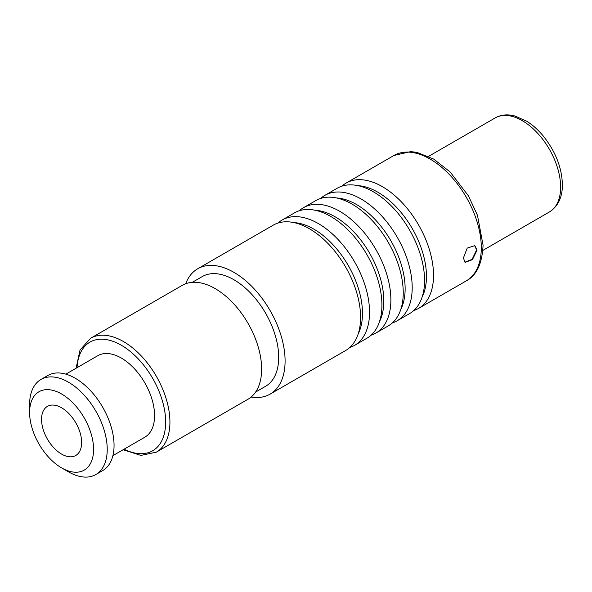 <?xml version="1.0" encoding="UTF-8"?>
<svg xmlns="http://www.w3.org/2000/svg" width="592" height="592" viewBox="0 0 592 592"><rect width="100%" height="100%" fill="white"/><g stroke="black" fill="none" stroke-linecap="round" stroke-linejoin="round"><path stroke-width="0.89" d="M392.452 322.855A72.387 41.795 -120 0 0 397.21 320.746L409.575 313.605A72.387 41.795 -120 0 0 424.568 280.467A72.387 41.795 -120 0 0 392.97 207.622A72.387 41.795 -120 0 0 337.196 188.234L324.823 195.375A72.387 41.795 -120 0 0 320.62 198.438M397.21 320.746A72.387 41.795 -120 0 0 412.202 287.608A72.387 41.795 -120 0 0 380.604 214.763A72.387 41.795 -120 0 0 324.823 195.375M371.125 335.161A72.387 41.795 -120 0 0 375.883 333.059L388.248 325.918A72.387 41.795 -120 0 0 403.241 292.781A72.387 41.795 -120 0 0 371.643 219.935A72.387 41.795 -120 0 0 315.869 200.547L303.496 207.688A72.387 41.795 -120 0 0 299.293 210.752M375.883 333.059A72.387 41.795 -120 0 0 390.875 299.922A72.387 41.795 -120 0 0 359.277 227.076A72.387 41.795 -120 0 0 303.496 207.688M270.1 394.131L345.595 350.545A72.387 41.795 -120 0 0 360.587 317.408A72.387 41.795 -120 0 0 328.989 244.563A72.387 41.795 -120 0 0 273.215 225.167L197.721 268.761A72.387 41.795 -120 0 1 253.494 288.149A72.387 41.795 -120 0 1 285.092 360.994A72.387 41.795 60 0 1 270.1 394.131A72.387 41.795 60 0 1 251.134 397.047M349.798 347.474A72.387 41.795 -120 0 0 354.556 345.373L366.922 338.232A72.387 41.795 -120 0 0 381.914 305.095A72.387 41.795 -120 0 0 350.316 232.249A72.387 41.795 -120 0 0 294.542 212.854L282.169 220.002A72.387 41.795 -120 0 0 277.974 223.066M354.556 345.373A72.387 41.795 -120 0 0 369.549 312.236A72.387 41.795 -120 0 0 337.951 239.39A72.387 41.795 -120 0 0 282.169 220.002M413.778 310.541A72.387 41.795 -120 0 0 418.537 308.432A72.387 41.795 -120 0 0 433.529 275.295A72.387 41.795 -120 0 0 401.931 202.449A72.387 41.795 -120 0 0 346.15 183.061A72.387 41.795 -120 0 0 341.947 186.125M477.034 250.179L472.423 259.673L465.157 262.345L463.381 258.06L467.214 248.115L474.806 245.628L477.034 250.179M197.721 268.761A72.387 41.795 -120 0 0 185.71 283.731M192.296 282.332L202.242 276.59A63.337 36.571 -120 0 1 251.045 293.565A63.337 36.571 -120 0 1 278.699 357.302A63.337 36.571 60 0 1 265.579 386.295L255.633 392.037M90.561 338.284L182.269 285.337A65.749 37.962 -120 0 1 232.937 302.956A65.749 37.962 -120 0 1 261.634 369.119A65.749 37.962 60 0 1 248.018 399.223L156.31 452.17A65.749 37.962 60 0 0 169.926 422.066A65.749 37.962 60 0 0 141.229 355.896A65.749 37.962 60 0 0 90.561 338.284L80.038 350.005L76.079 368.239M65.853 374.144L97.776 355.711A47.049 27.165 -120 0 1 134.036 368.313A47.049 27.165 -120 0 1 154.571 415.665A47.049 27.165 60 0 1 144.833 437.207L112.902 455.64M40.966 379.457L47.797 375.513A54.893 31.694 -120 0 1 90.095 390.217A54.893 31.694 -120 0 1 114.056 445.458A54.893 31.694 60 0 1 102.682 470.588L95.86 474.532A54.893 31.694 60 0 1 68.413 471.809L61.59 467.872A45.244 26.122 60 0 1 29.6 412.461L29.6 404.58A54.893 31.694 -120 0 1 40.966 379.457A54.893 31.694 -120 0 1 83.265 394.161A54.893 31.694 -120 0 1 107.226 449.402A54.893 31.694 60 0 1 95.86 474.532M61.59 467.872A45.244 26.122 60 0 0 93.58 449.402A45.244 26.122 -120 0 0 61.59 393.991A45.244 26.122 -120 0 0 29.6 412.461M81.637 442.505A28.349 16.369 60 0 1 75.769 455.485A28.349 16.369 60 0 1 53.916 447.892A28.349 16.369 60 0 1 41.544 419.358A28.349 16.369 -120 0 1 47.412 406.378A28.349 16.369 -120 0 1 69.264 413.978A28.349 16.369 -120 0 1 81.637 442.505M474.599 245.517L476.604 249.935L472.15 259.274L464.935 262.212M549.391 211.988C558.108 206.319 562.444 197.21 562.4 184.674C561.889 167.588 555.496 151.345 543.212 135.945C538.187 129.892 532.748 125.023 526.895 121.338L514.788 115.943L509.712 115.026C504.34 114.508 499.463 115.484 495.104 117.963A54.286 31.346 60 0 1 536.937 132.504A54.286 31.346 60 0 1 560.631 187.139A54.286 31.346 60 0 1 549.391 211.988L482.865 250.401M466.304 280.852C476.59 275.502 482.177 263.632 483.065 245.258L477.463 215.288L468.376 195.76L450.068 171.902L433.699 159.093L416.916 152.381L410.737 151.596L393.924 155.481A72.387 41.795 60 0 1 449.698 174.869A72.387 41.795 60 0 1 481.296 247.715A72.387 41.795 60 0 1 466.304 280.852L418.537 308.432M336.559 197.957A68.731 39.679 -120 0 1 405.135 288.704A68.731 39.679 60 0 1 400.843 309.29M422.17 296.977A68.731 39.679 60 0 0 426.462 276.39A68.731 39.679 -120 0 0 357.886 185.644M379.516 321.604A68.731 39.679 60 0 0 383.808 301.017A68.731 39.679 -120 0 0 315.233 210.271M358.19 333.918A68.731 39.679 60 0 0 362.482 313.331A68.731 39.679 -120 0 0 293.906 222.585M77.034 367.691A62.737 36.223 60 0 1 122.692 346.061A62.737 36.223 60 0 1 165.664 422.066A62.737 36.223 60 0 1 124.083 449.18M495.104 117.963L428.578 156.369M393.924 155.481L346.15 183.061M123.129 449.735L140.896 455.418L156.31 452.17"/></g></svg>
